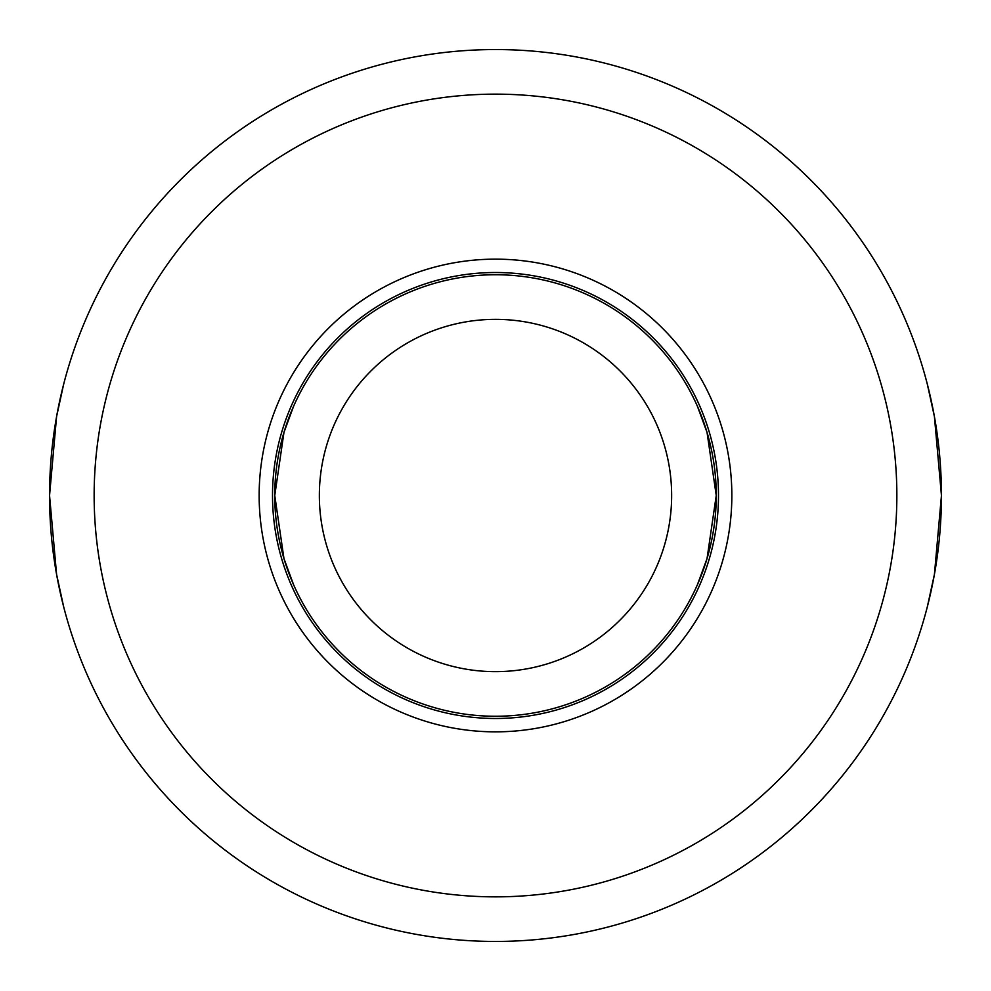 <?xml version="1.0" encoding="UTF-8"?>
<svg xmlns="http://www.w3.org/2000/svg" width="991" height="991" viewBox="0 0 991 991"><rect width="100%" height="100%" fill="white"/><g stroke="black" fill="none" stroke-linecap="round" stroke-linejoin="round"><path stroke-width="1.49" d="M709.296 104.142A445.95 445.95 0 0 1 886.858 709.296A445.95 445.95 0 0 1 281.704 886.858A445.95 445.95 0 0 1 104.142 281.704A445.95 445.95 0 0 1 709.296 104.142M687.915 143.274A401.355 401.355 0 0 1 847.726 687.915A401.355 401.355 0 0 1 303.085 847.726A401.355 401.355 0 0 1 143.274 303.085A401.355 401.355 0 0 1 687.915 143.274M602.404 299.815A222.975 222.975 0 0 1 691.185 602.404A222.975 222.975 0 0 1 388.596 691.185A222.975 222.975 0 0 1 299.815 388.596A222.975 222.975 0 0 1 602.404 299.815M601.326 301.772A220.745 220.745 0 0 1 689.228 601.326A220.745 220.745 0 0 1 389.674 689.228A220.745 220.745 0 0 1 301.772 389.674A220.745 220.745 0 0 1 601.326 301.772M579.946 340.916A176.15 176.15 0 0 1 650.084 579.946A176.15 176.15 0 0 1 411.054 650.084A176.15 176.15 0 0 1 340.916 411.054A176.15 176.15 0 0 1 579.946 340.916M293.571 584.69L283.959 558.59L274.755 495.5L283.959 432.41L293.571 406.31L283.959 432.41L274.755 495.5L283.959 558.59L293.571 584.69M697.429 406.31L707.041 432.41L716.245 495.5L707.041 558.59L697.429 584.69L707.041 558.59L716.245 495.5L707.041 432.41L697.429 406.31M63.709 606.987L56.574 574.334L49.55 495.5L56.574 416.666L63.709 384.012L56.574 416.666L49.55 495.5L56.574 574.334L63.709 606.987M927.291 384.012L934.426 416.666L941.45 495.5L934.426 574.334L927.291 606.987L934.426 574.334L941.45 495.5L934.426 416.666L927.291 384.012M287.093 384.012A236.354 236.354 0 0 1 608.808 288.084A236.354 236.354 0 0 1 702.916 608.808A236.354 236.354 0 0 1 287.093 606.987M382.192 702.916A236.354 236.354 0 0 1 288.084 382.192A236.354 236.354 0 0 1 608.808 288.084"/></g></svg>
